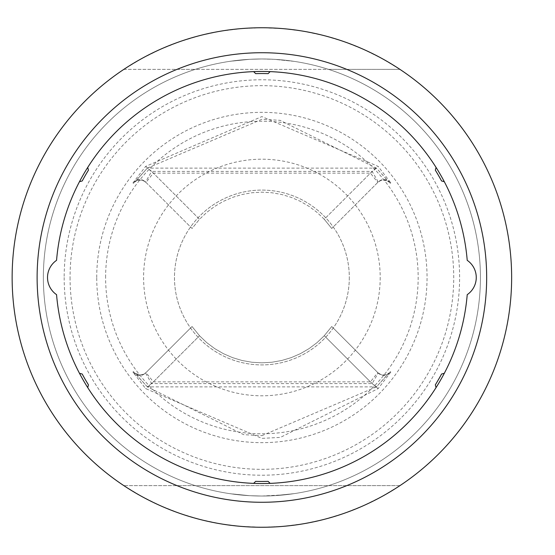 <?xml version="1.0" encoding="UTF-8"?>
<svg xmlns="http://www.w3.org/2000/svg" width="555" height="555" viewBox="0 0 555 555"><rect width="100%" height="100%" fill="white"/><g stroke="black" fill="none" stroke-linecap="round" stroke-linejoin="round"><path stroke-width="0.42" stroke-dasharray="2.77 2.08" d="M346.792 485.625A224.775 224.775 0 0 0 346.792 69.375L399.947 69.375A249.75 249.75 0 0 1 399.947 485.625L123.834 485.625A249.75 249.75 0 0 1 123.834 69.375L399.947 69.375L382.069 58.566L363.352 49.291L343.927 41.604L323.926 35.575L303.488 31.24L282.766 28.624L261.891 27.75L241.016 28.624L220.293 31.24L199.855 35.575L179.855 41.604L160.43 49.291L141.712 58.566L123.834 69.375L176.989 69.375A224.775 224.775 0 0 0 176.989 485.625L399.947 485.625L382.069 496.434L363.352 505.709L343.927 513.396L323.926 519.424L303.488 523.76L282.766 526.376L261.891 527.25L241.016 526.376L220.293 523.76L199.855 519.424L179.855 513.396L160.43 505.709L141.712 496.434L123.834 485.625L176.989 485.625M346.792 69.375L328.525 69.375A218.531 218.531 0 0 0 195.256 69.375L328.525 69.375A218.531 218.531 0 0 1 328.525 485.625A218.531 218.531 0 0 1 48.008 232.677A218.531 218.531 0 0 1 480.422 277.5A218.531 218.531 0 0 1 195.256 485.625A218.531 218.531 0 0 1 195.256 69.375L176.989 69.375M294.15 61.362L274.246 59.316L261.891 58.969L249.535 59.316L229.631 61.362L249.535 59.316L261.891 58.969L274.246 59.316L294.15 61.362M294.15 493.638L274.246 495.684L261.891 496.031L249.535 495.684L229.631 493.638L249.535 495.684L261.891 496.031L274.246 495.684L294.15 493.638M64.172 277.5A197.719 197.719 0 0 0 360.75 448.731A197.719 197.719 0 0 0 360.75 106.269A197.719 197.719 0 0 0 64.172 277.5M261.891 58.969L249.937 59.295L230.672 61.21L249.937 59.295L261.891 58.969L273.844 59.295L293.109 61.21L273.844 59.295L261.891 58.969M285.159 494.789L293.109 493.79L273.844 495.705L261.891 496.031L249.937 495.705L230.672 493.79L249.937 495.705L261.891 496.031L285.159 494.789M480.422 277.5A218.531 218.531 0 0 1 261.891 496.031A218.531 218.531 0 0 1 43.359 277.5A218.531 218.531 0 0 1 261.891 58.969A218.531 218.531 0 0 1 480.422 277.5A218.531 218.531 0 0 1 261.891 496.031A218.531 218.531 0 0 1 43.359 277.5A218.531 218.531 0 0 1 261.891 58.969A218.531 218.531 0 0 1 480.422 277.5A218.531 218.531 0 0 1 261.891 496.031A218.531 218.531 0 0 1 43.359 277.5A218.531 218.531 0 0 1 261.891 58.969A218.531 218.531 0 0 1 480.422 277.5M261.891 119.311L147.339 168.151L133.401 183.393L132.943 182.928L145.611 166.417L261.891 116.592L378.17 166.417L390.838 182.928L390.38 183.393L376.443 168.151L280.088 120.331L261.891 119.283M390.838 182.928A8.325 8.318 45 0 0 378.239 181.964L372.155 171.398L378.17 166.417M390.38 183.393A8.325 8.318 45 0 0 377.782 182.422L331.73 228.473L377.782 182.422L380.64 180.569L384.206 180.014L388.916 181.971L376.429 168.13L147.352 168.13L134.823 182.005L136.502 180.868L139.381 180.035L143.155 180.576L146 182.422L153.36 173.132L370.421 173.132L377.782 182.422M133.401 183.393A8.325 8.325 135 0 1 146 182.422L192.051 228.473L199.509 219.28L206.737 212.385L214.723 206.391L223.36 201.361L232.517 197.386L242.084 194.5L251.921 192.751L261.891 192.169L271.86 192.751L281.697 194.5L291.264 197.386L300.421 201.361L309.059 206.391L317.044 212.385L324.273 219.28L370.421 173.132L376.429 168.13M132.943 182.928A8.325 8.325 135 0 1 145.542 181.964L192.051 228.473L199.509 219.28L153.36 173.132L147.352 168.13M145.611 166.417L151.626 171.398L145.542 181.964L146 182.422M324.273 219.28L317.044 212.385L309.059 206.391L300.421 201.361L291.264 197.386L281.697 194.5L271.86 192.751L261.891 192.169L251.921 192.751L242.084 194.5L232.517 197.386L223.36 201.361L214.723 206.391L206.737 212.385L199.509 219.28L151.626 171.398L372.155 171.398L324.273 219.28L331.73 228.473L324.273 219.28M380.196 277.5A118.305 118.305 0 0 1 202.742 379.953A118.305 118.305 0 0 1 202.742 175.047A118.305 118.305 0 0 1 380.196 277.5M261.891 435.675L376.443 386.849L390.38 371.607L390.838 372.072L378.17 388.583L280.386 437.402L261.891 438.374L145.611 388.583L132.943 372.072L133.401 371.607L147.339 386.849L243.694 434.676L261.891 435.626M132.943 372.072A8.332 8.325 -135 0 0 145.542 373.036L151.626 383.602L145.611 388.583M133.401 371.607A8.332 8.325 -135 0 0 146 372.578L192.051 326.527L199.509 335.719L206.737 342.615L214.723 348.609L223.36 353.639L232.517 357.614L242.084 360.5L251.921 362.248L261.891 362.831L271.86 362.248L281.697 360.5L291.264 357.614L300.421 353.639L309.059 348.609L317.044 342.615L324.273 335.719L317.044 342.615L309.059 348.609L300.421 353.639L291.264 357.614L281.697 360.5L271.86 362.248L261.891 362.831L251.921 362.248L242.084 360.5L232.517 357.614L223.36 353.639L214.723 348.609L206.737 342.615L199.509 335.719L151.626 383.602L372.155 383.602L378.239 373.036L377.782 372.578L370.421 381.868L153.36 381.868L146 372.578L145.542 373.036M147.352 386.87L134.865 373.029L139.576 374.979L143.141 374.431L146 372.578L192.051 326.527L199.509 335.719L153.36 381.868L147.352 386.87L376.429 386.87L388.916 373.029L387.161 374.188L384.337 374.972L380.702 374.452L377.782 372.578L331.73 326.527L324.273 335.719L370.421 381.868L376.429 386.87M390.38 371.607A8.332 8.325 -45 0 1 377.782 372.578L378.239 373.036A8.332 8.325 -45 0 0 390.838 372.072M378.17 388.583L372.155 383.602L324.273 335.719L331.73 326.527L378.239 373.036M349.303 277.5A87.412 87.412 0 0 1 218.184 353.202A87.412 87.412 0 0 1 218.184 201.798A87.412 87.412 0 0 1 349.303 277.5A87.412 87.412 0 0 1 218.184 353.202A87.412 87.412 0 0 1 218.184 201.798A87.412 87.412 0 0 1 349.303 277.5M70.055 277.5A191.836 191.836 0 0 0 357.808 443.632A191.836 191.836 0 0 0 357.808 111.368A191.836 191.836 0 0 0 70.055 277.5M96.73 277.5A165.161 165.161 0 0 1 261.891 112.339A165.161 165.161 0 0 1 427.052 277.5A165.161 165.161 0 0 1 261.891 442.661A165.161 165.161 0 0 1 96.73 277.5M105.617 277.5A156.274 156.274 0 0 1 261.891 121.226A156.274 156.274 0 0 1 418.165 277.5A156.274 156.274 0 0 1 261.891 433.774A156.274 156.274 0 0 1 105.617 277.5"/><path stroke-width="0.83" d="M486.666 277.5A224.775 224.775 0 0 0 149.503 82.841A224.775 224.775 0 0 0 149.503 472.159A224.775 224.775 0 0 0 486.666 277.5M56.561 294.663A20.812 20.812 0 0 1 56.561 260.337A206.044 206.044 0 0 1 261.891 71.456A206.044 206.044 0 0 1 467.22 260.337A20.812 20.812 0 0 1 467.22 294.663A206.044 206.044 0 0 1 261.891 483.544A206.044 206.044 0 0 1 56.561 294.663A20.812 20.812 0 0 1 56.561 260.337A206.044 206.044 0 0 1 79.469 181.707L82.216 180.972A203.963 203.963 0 0 1 88.46 170.156L87.725 167.409A206.044 206.044 0 0 1 253.635 71.623L255.647 73.635A203.963 203.963 0 0 1 268.134 73.635L270.146 71.623A206.044 206.044 0 0 1 436.057 167.409L435.321 170.156A203.963 203.963 0 0 1 441.565 180.972L444.312 181.707A206.044 206.044 0 0 1 467.22 260.337A20.812 20.812 0 0 1 467.22 294.663A206.044 206.044 0 0 1 444.312 373.293L441.565 374.028A203.963 203.963 0 0 1 435.321 384.844L436.057 387.591A206.044 206.044 0 0 1 270.146 483.377L268.134 481.365A203.963 203.963 0 0 1 255.647 481.365L253.635 483.377A206.044 206.044 0 0 1 87.725 387.591L88.46 384.844A203.963 203.963 0 0 1 82.216 374.028L79.469 373.293A206.044 206.044 0 0 1 56.561 294.663M511.641 277.5A249.75 249.75 0 0 0 123.834 69.375A249.75 249.75 0 0 0 143.787 497.564A249.75 249.75 0 0 0 511.641 277.5"/></g></svg>
